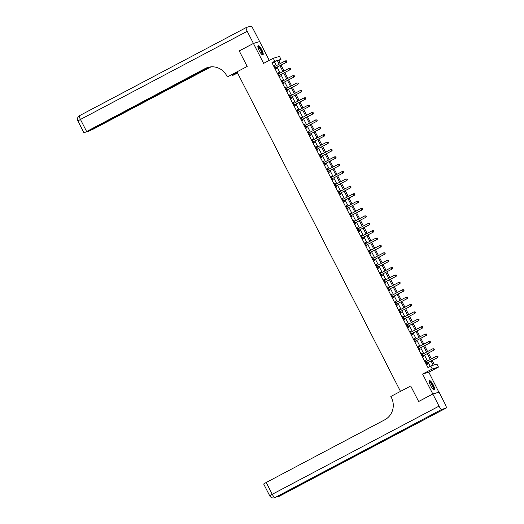 <?xml version="1.0" encoding="UTF-8"?>
<svg xmlns="http://www.w3.org/2000/svg" width="524" height="524" viewBox="0 0 524 524"><rect width="100%" height="100%" fill="white"/><g stroke="black" fill="none" stroke-linecap="round" stroke-linejoin="round"><path stroke-width="0.79" d="M433.224 384.845A5.181 1.343 62.1 0 0 429.49 380.653A5.181 1.343 62.1 0 0 430.604 385.625A5.181 1.343 62.1 0 0 434.337 389.817A5.181 1.343 62.1 0 0 433.224 384.845M261.849 49.944A5.181 1.343 62.1 0 0 258.116 45.758A5.181 1.343 62.1 0 0 259.229 50.73A5.181 1.343 62.1 0 0 262.956 54.915A5.181 1.343 62.1 0 0 261.849 49.944M432.169 360.466L434.435 364.901L436.957 364.147L438.47 367.101L432.254 368.962L430.741 366.007L433.263 365.254L431.101 361.029M438.876 392.207L428.822 372.197L438.47 367.101M269.264 60.391L259.642 41.579L253.426 43.44L263.624 63.378L273.273 58.275L279.482 56.415L280.995 59.369L278.473 60.122L280.248 63.587M278.709 60.581L280.995 59.369M418.794 401.436L432.811 393.989L439.027 392.129M239.245 50.939L253.426 43.44L239.232 50.907L247.177 66.443L239.245 50.939M276.344 65.651L274.465 61.976L271.943 62.729L427.905 367.507L430.741 366.007M430.191 366.296L428.265 362.529M427.473 360.977L424.486 355.148M423.693 353.595L420.707 347.766M419.914 346.213L416.934 340.384M416.135 338.832L413.154 332.995M412.355 331.443L409.375 325.614M408.582 324.061L405.596 318.232M404.803 316.679L401.816 310.85M401.024 309.298L398.037 303.468M397.244 301.916L394.264 296.08M393.465 294.527L390.485 288.698M389.692 287.145L386.705 281.316M385.913 279.764L382.926 273.934M382.134 272.382L379.147 266.552M378.354 265L375.374 259.164M374.575 257.612L371.595 251.782M370.796 250.23L367.815 244.4M367.023 242.848L364.036 237.018M363.243 235.466L360.257 229.636M359.464 228.084L356.477 222.248M355.685 220.696L352.704 214.866M351.905 213.314L348.925 207.484M348.132 205.932L345.146 200.103M344.353 198.55L341.366 192.721M340.574 191.168L337.587 185.332M336.794 183.78L333.814 177.95M333.015 176.398L330.035 170.569M329.242 169.016L326.256 163.187M325.463 161.634L322.476 155.805M321.684 154.252L318.697 148.416M317.904 146.864L314.924 141.035M314.125 139.482L311.145 133.653M310.346 132.1L307.365 126.271M306.573 124.719L303.586 118.889M302.793 117.337L299.807 111.501M299.014 109.948L296.027 104.119M295.235 102.566L292.254 96.737M291.455 95.185L288.475 89.355M287.683 87.803L284.696 81.973M283.903 80.421L280.916 74.591M280.124 73.039L277.137 67.203M274.7 66.319L275.159 66.279L274.674 65.317L274.255 65.448L276.069 68.991L276.489 68.86L275.997 67.904M278.48 73.707L278.938 73.661L278.454 72.705L278.034 72.829L279.842 76.373L280.268 76.249L279.777 75.286M282.718 81.043L282.233 80.087L281.807 80.211L283.622 83.755L284.041 83.63L283.55 82.668M286.038 88.471L286.49 88.432L286.006 87.469L285.587 87.593L287.401 91.137L287.82 91.012L287.329 90.049M290.276 95.807L289.785 94.851L289.366 94.975L291.18 98.519L291.599 98.394L291.108 97.438M293.591 103.235L294.049 103.195L293.564 102.232L293.145 102.363L294.96 105.907L295.379 105.776L294.888 104.82M297.37 110.623L297.829 110.577L297.344 109.621L296.925 109.745L298.739 113.289L299.158 113.164L298.667 112.202M301.149 118.005L301.601 117.966L301.123 117.003L300.704 117.127L302.512 120.671L302.931 120.546L302.44 119.583M304.929 125.387L305.381 125.347L304.896 124.385L304.477 124.509L306.291 128.053L306.71 127.928L306.219 126.965M308.708 132.768L309.16 132.729L308.675 131.766L308.256 131.891L310.07 135.434L310.49 135.31L309.998 134.354M312.946 140.111L312.455 139.148L312.035 139.279L313.85 142.823L314.269 142.692L313.778 141.735M316.26 147.539L316.719 147.493L316.234 146.537L315.815 146.661L317.629 150.205L318.048 150.08L317.557 149.117M320.04 154.921L320.492 154.881L320.013 153.918L319.594 154.043L321.402 157.586L321.828 157.462L321.33 156.499M324.277 162.257L323.793 161.3L323.367 161.425L325.181 164.968L325.601 164.844L325.109 163.881M327.598 169.684L328.05 169.645L327.566 168.682L327.146 168.807L328.961 172.35L329.38 172.226L328.889 171.269M331.378 177.066L331.83 177.027L331.345 176.064L330.926 176.195L332.74 179.739L333.159 179.608L332.668 178.651M335.15 184.455L335.609 184.409L335.124 183.452L334.705 183.577L336.519 187.12L336.939 186.996L336.447 186.033M338.93 191.836L339.388 191.797L338.904 190.834L338.484 190.959L340.299 194.502L340.718 194.378L340.227 193.415M342.709 199.218L343.161 199.179L342.683 198.216L342.257 198.341L344.071 201.884L344.491 201.76L343.999 200.797M346.488 206.6L346.94 206.561L346.456 205.598L346.036 205.722L347.851 209.266L348.27 209.142L347.779 208.179M350.268 213.982L350.72 213.943L350.235 212.98L349.816 213.111L351.63 216.654L352.049 216.523L351.558 215.567M354.506 221.325L354.014 220.368L353.595 220.493L355.41 224.036L355.829 223.912L355.338 222.949M358.285 228.706L357.794 227.75L357.375 227.874L359.189 231.418L359.608 231.294L359.117 230.331M361.599 236.134L362.051 236.095L361.573 235.132L361.154 235.256L362.962 238.8L363.387 238.675L362.89 237.713M365.837 243.47L365.346 242.514L364.927 242.638L366.741 246.182L367.16 246.057L366.669 245.094M369.158 250.898L369.61 250.858L369.125 249.896L368.706 250.02L370.52 253.57L370.94 253.439L370.448 252.483M372.937 258.286L373.389 258.24L372.905 257.277L372.485 257.408L374.3 260.952L374.719 260.828L374.228 259.865M376.71 265.668L377.169 265.629L376.684 264.666L376.265 264.79L378.079 268.334L378.498 268.209L378.007 267.247M380.49 273.05L380.948 273.011L380.463 272.048L380.044 272.172L381.858 275.716L382.278 275.591L381.786 274.628M384.727 280.386L384.243 279.43L383.817 279.554L385.631 283.098L386.05 282.973L385.559 282.01M388.048 287.814L388.5 287.774L388.015 286.811L387.596 286.936L389.411 290.486L389.83 290.355L389.339 289.399M391.828 295.202L392.279 295.156L391.795 294.193L391.376 294.324L393.19 297.868L393.609 297.743L393.118 296.781M396.065 302.538L395.574 301.582L395.155 301.706L396.969 305.25L397.389 305.125L396.897 304.162M399.38 309.966L399.838 309.926L399.354 308.964L398.934 309.088L400.749 312.632L401.168 312.507L400.677 311.544M403.159 317.348L403.611 317.308L403.133 316.345L402.714 316.47L404.521 320.013L404.941 319.889L404.449 318.926M407.397 324.69L406.906 323.727L406.486 323.852L408.301 327.402L408.72 327.271L408.229 326.314M410.718 332.118L411.17 332.072L410.685 331.109L410.266 331.24L412.08 334.784L412.499 334.659L412.008 333.696M414.491 339.5L414.949 339.454L414.464 338.497L414.045 338.622L415.86 342.165L416.279 342.041L415.787 341.078M418.735 346.836L418.244 345.879L417.825 346.004L419.639 349.547L420.058 349.423L419.567 348.46M422.049 354.263L422.501 354.224L422.023 353.261L421.604 353.386L423.412 356.929L423.837 356.805L423.346 355.842M425.829 361.645L426.281 361.606L425.802 360.643L425.377 360.767L427.191 364.311L427.61 364.187L427.119 363.23M418.63 401.489L410.698 385.985L400.487 391.382L236.966 71.84L247.177 66.443L227.324 76.936L226.781 75.875A16.611 16.021 -106.7 0 0 207.838 67.458A16.611 16.021 -106.7 0 0 205.048 68.605L84.593 132.618L208.762 67.216M428.822 372.197L422.613 374.057L432.811 393.989M422.613 374.057L432.254 368.962M271.943 62.729L274.779 61.229L273.273 58.275M281.041 65.14L284.028 70.976M284.82 72.528L287.807 78.358M288.6 79.91L291.58 85.74M292.379 87.292L295.359 93.121M296.158 94.674L299.139 100.503M299.931 102.056L302.918 107.885M303.71 109.437L306.697 115.273M307.49 116.826L310.477 122.655M311.269 124.208L314.249 130.037M315.048 131.59L318.029 137.419M318.821 138.971L321.808 144.801M322.601 146.353L325.587 152.189M326.38 153.742L329.367 159.571M330.159 161.123L333.14 166.953M333.939 168.505L336.919 174.335M337.718 175.887L340.698 181.717M341.491 183.269L344.478 189.105M345.27 190.657L348.257 196.487M349.05 198.039L352.03 203.869M352.829 205.421L355.809 211.251M356.608 212.803L359.588 218.632M360.381 220.185L363.368 226.021M364.16 227.573L367.147 233.403M367.94 234.955L370.926 240.785M371.719 242.337L374.699 248.166M375.498 249.719L378.479 255.548M379.271 257.101L382.258 262.937M383.051 264.489L386.037 270.319M386.83 271.871L389.817 277.7M390.609 279.253L393.589 285.082M394.389 286.635L397.369 292.464M398.168 294.016L401.148 299.852M401.941 301.405L404.928 307.234M405.72 308.787L408.707 314.616M409.499 316.168L412.486 321.998M413.279 323.55L416.259 329.38M417.058 330.932L420.038 336.768M420.831 338.321L423.818 344.15M424.61 345.702L427.597 351.532M428.39 353.084L431.376 358.914M279.181 64.151L277.301 60.476L274.779 61.229M430.309 359.477L427.322 353.648M426.529 352.095L423.543 346.266M422.75 344.713L419.77 338.884M418.971 337.332L415.991 331.496M415.191 329.943L412.211 324.114M411.419 322.561L408.432 316.732M407.639 315.179L404.652 309.35M403.86 307.798L400.873 301.968M400.081 300.416L397.1 294.586M396.301 293.034L393.321 287.198M392.528 285.646L389.542 279.816M388.749 278.264L385.762 272.434M384.97 270.882L381.983 265.052M381.19 263.5L378.21 257.67M377.411 256.118L374.431 250.282M373.632 248.73L370.651 242.9M369.859 241.348L366.872 235.518M366.079 233.966L363.093 228.137M362.3 226.584L359.313 220.755M358.521 219.202L355.541 213.366M354.741 211.814L351.761 205.984M350.969 204.432L347.982 198.603M347.189 197.05L344.202 191.221M343.41 189.668L340.423 183.839M339.631 182.287L336.65 176.45M335.851 174.898L332.871 169.069M332.078 167.516L329.092 161.687M328.299 160.134L325.312 154.305M324.52 152.753L321.533 146.923M320.74 145.371L317.76 139.535M316.961 137.982L313.981 132.153M313.182 130.6L310.201 124.771M309.409 123.219L306.422 117.389M305.63 115.837L302.643 110.007M301.85 108.455L298.863 102.619M298.071 101.067L295.091 95.237M294.292 93.685L291.311 87.855M290.519 86.303L287.532 80.473M286.739 78.921L283.753 73.091M282.96 71.539L279.973 65.703M274.465 61.976L277.301 60.476M274.294 65.52L274.674 65.317M278.074 72.901L278.454 72.705M281.846 80.29L282.233 80.087M285.626 87.672L286.006 87.469M289.405 95.054L289.785 94.851M293.185 102.435L293.564 102.232M296.964 109.817L297.344 109.621M300.737 117.206L301.123 117.003M304.516 124.588L304.896 124.385M308.295 131.969L308.675 131.766M312.075 139.351L312.455 139.148M315.854 146.733L316.234 146.537M319.633 154.122L320.013 153.918M323.406 161.503L323.793 161.3M327.186 168.885L327.566 168.682M330.965 176.267L331.345 176.064M334.744 183.649L335.124 183.452M338.524 191.031L338.904 190.834M342.296 198.419L342.683 198.216M346.076 205.801L346.456 205.598M349.855 213.183L350.235 212.98M353.635 220.565L354.014 220.368M357.414 227.947L357.794 227.75M361.187 235.335L361.573 235.132M364.966 242.717L365.346 242.514M368.745 250.099L369.125 249.896M372.525 257.481L372.905 257.277M376.304 264.862L376.684 264.666M380.083 272.251L380.463 272.048M383.856 279.633L384.243 279.43M387.636 287.014L388.015 286.811M391.415 294.396L391.795 294.193M395.194 301.778L395.574 301.582M398.974 309.167L399.354 308.964M402.746 316.548L403.133 316.345M406.526 323.93L406.906 323.727M410.305 331.312L410.685 331.109M414.084 338.694L414.464 338.497M417.864 346.082L418.244 345.879M421.643 353.464L422.023 353.261M425.416 360.846L425.802 360.643M275.821 67.806L286.562 62.225L275.821 67.806A0.662 0.642 -106.7 0 0 275.631 67.963L275.578 68.028M286.785 61.478L286.143 62.349L285.39 60.869L286.648 60.836L286.785 61.478L286.648 60.836M274.746 66.404L274.831 66.397A0.662 0.642 -106.7 0 0 275.067 66.332L285.39 60.869L286.477 60.889M276.24 67.681A0.662 0.642 -106.7 0 0 276.05 67.832L275.696 68.264M286.562 62.225L286.949 61.426M279.6 75.187L290.342 69.607L279.6 75.187A0.662 0.642 -106.7 0 0 279.41 75.345L279.351 75.41M290.558 68.86L289.923 69.731L289.169 68.258L290.427 68.218L290.558 68.86L290.427 68.218M278.526 73.786L278.611 73.779A0.662 0.642 -106.7 0 0 278.847 73.714L289.169 68.258L290.257 68.271M280.019 75.063A0.662 0.642 -106.7 0 0 279.829 75.22L279.475 75.646M290.342 69.607L290.728 68.808M283.379 82.569L294.121 76.989L283.379 82.569A0.662 0.642 -106.7 0 0 283.189 82.727L283.13 82.792M294.337 76.242L293.702 77.113L292.949 75.639L294.206 75.6L294.337 76.242L294.206 75.6M282.305 81.174L282.39 81.161A0.662 0.642 -106.7 0 0 282.619 81.096L292.949 75.639L294.036 75.653M283.798 82.445A0.662 0.642 -106.7 0 0 283.608 82.602L283.255 83.028M282.259 81.089L282.711 81.05M294.121 76.989L294.508 76.196M287.159 89.958L297.901 84.371L287.159 89.958A0.662 0.642 -106.7 0 0 286.969 90.108L286.91 90.18M298.117 83.624L297.481 84.495L296.722 83.021L297.979 82.989L298.117 83.624L297.979 82.989M286.078 88.556L286.169 88.549A0.662 0.642 -106.7 0 0 286.399 88.477L296.722 83.021L297.815 83.034M287.578 89.827A0.662 0.642 -106.7 0 0 287.388 89.984L287.028 90.41M297.901 84.371L298.287 83.578M290.931 97.34L301.68 91.752L290.931 97.34A0.662 0.642 -106.7 0 0 290.741 97.49L290.689 97.562M301.896 91.012L301.261 91.883L300.501 90.403L301.759 90.37L301.896 91.012L301.759 90.37M289.857 95.938L289.942 95.931A0.662 0.642 -106.7 0 0 290.178 95.859L300.501 90.403L301.595 90.423M291.357 97.215A0.662 0.642 -106.7 0 0 291.167 97.366L290.807 97.798M289.818 95.853L290.27 95.813M301.68 91.752L302.06 90.96M257.854 46.747A4.487 1.159 -117.9 0 1 259.799 47.959A4.487 1.159 -117.9 0 1 262.085 52.276A4.487 1.159 -117.9 0 1 261.987 54.575M261.764 54.385A4.153 1.074 62.1 0 0 261.653 52.302A4.153 1.074 62.1 0 0 259.74 48.575A4.153 1.074 62.1 0 0 257.887 47.042M262.662 54.948A5.148 1.336 62.1 0 0 262.38 52.524A5.148 1.336 62.1 0 0 257.919 45.988M429.228 381.649A4.487 1.159 -117.9 0 1 431.422 383.188A4.487 1.159 -117.9 0 1 433.525 387.367A4.487 1.159 -117.9 0 1 433.368 389.476M433.145 389.28A4.153 1.074 62.1 0 0 431.141 383.509A4.153 1.074 62.1 0 0 429.261 381.944M434.036 389.849A5.148 1.336 62.1 0 0 431.416 382.848A5.148 1.336 62.1 0 0 429.3 380.882M237.084 72.057L227.324 76.936M237.542 72.96L233.54 75.076L232.322 75.443L231.975 74.762M259.622 41.553L253.426 29.442A3.989 1.035 62.1 0 0 250.61 26.2L246.411 27.458A3.989 1.035 62.1 0 0 246.359 27.477A3.989 1.035 62.1 0 0 247.217 31.302L253.413 43.413L259.478 41.632M237.431 72.738L232.322 75.443M209.6 67.039L87.659 131.675L92.709 129.408L211.034 66.856M208.139 67.373A16.611 16.021 -106.7 0 0 205.65 68.421L205.048 68.605M432.824 394.022L418.643 401.515L410.698 385.985L390.845 396.478L391.389 397.539A16.611 16.021 73.3 0 1 384.767 419.803L266.212 482.473L272.257 494.283L439.02 406.133L432.824 394.022L439.04 392.162L445.236 404.266A3.989 1.035 62.1 0 1 446.094 408.098L279.325 496.248A3.989 1.035 -117.9 0 1 279.279 496.267L446.042 408.117A3.989 1.035 62.1 0 0 446.094 408.098M439.02 406.133A3.989 1.035 62.1 0 0 441.843 409.375L446.042 408.117M278.08 496.045A3.989 1.035 -117.9 0 0 278.86 496.392A3.989 3.845 73.3 0 1 278.185 496.667L278.604 496.542A3.989 3.845 -106.7 0 0 279.279 496.267L411.589 426.228L408.229 427.237L275.08 497.525A3.989 1.035 -117.9 0 1 272.257 494.283L269.716 495.796A3.989 3.989 0 0 0 274.406 497.8L274.831 497.676A3.989 3.845 -106.7 0 0 275.5 497.4A3.989 1.035 -117.9 0 0 275.545 497.381A3.989 1.035 -117.9 0 0 275.591 497.348M269.716 495.796L263.67 483.986L266.212 482.473M294.711 104.721L305.459 99.141L294.711 104.721A0.662 0.642 -106.7 0 0 294.521 104.879L294.468 104.944M305.675 98.394L305.034 99.265L304.28 97.785L305.538 97.752L305.675 98.394L305.538 97.752M293.637 103.32L293.722 103.313A0.662 0.642 -106.7 0 0 293.957 103.241L304.28 97.785L305.368 97.805M295.13 104.597A0.662 0.642 -106.7 0 0 294.94 104.748L294.586 105.18M305.459 99.141L305.839 98.342M298.49 112.103L309.232 106.523L298.49 112.103A0.662 0.642 -106.7 0 0 298.3 112.26L298.248 112.326M309.448 105.776L308.813 106.647L308.06 105.173L309.317 105.134L309.448 105.776L309.317 105.134M297.416 110.702L297.501 110.695A0.662 0.642 -106.7 0 0 297.737 110.63L308.06 105.173L309.147 105.186M298.909 111.979A0.662 0.642 -106.7 0 0 298.719 112.136L298.366 112.562M309.232 106.523L309.618 105.724M302.269 119.485L313.011 113.905L302.269 119.485A0.662 0.642 -106.7 0 0 302.079 119.642L302.021 119.708M313.228 113.158L312.592 114.029L311.839 112.555L313.097 112.516L313.228 113.158L313.097 112.516M301.195 118.09L301.28 118.077A0.662 0.642 -106.7 0 0 301.516 118.011L311.839 112.555L312.926 112.568M302.689 119.361A0.662 0.642 -106.7 0 0 302.499 119.518L302.145 119.944M313.011 113.905L313.398 113.112M306.049 126.873L316.791 121.286L306.049 126.873A0.662 0.642 -106.7 0 0 305.859 127.024L305.8 127.096M317.007 120.54L316.372 121.411L315.618 119.937L316.876 119.904L317.007 120.54L316.876 119.904M304.968 125.472L305.06 125.465A0.662 0.642 -106.7 0 0 305.289 125.393L315.618 119.937L316.706 119.95M306.468 126.743A0.662 0.642 -106.7 0 0 306.278 126.9L305.924 127.325M316.791 121.286L317.177 120.494M309.828 134.255L320.57 128.668L309.828 134.255A0.662 0.642 -106.7 0 0 309.638 134.406L309.579 134.478M320.786 127.928L320.151 128.799L319.391 127.319L320.649 127.286L320.786 127.928L320.649 127.286M308.747 132.854L308.839 132.847A0.662 0.642 -106.7 0 0 309.068 132.775L319.391 127.319L320.485 127.332M310.247 134.131A0.662 0.642 -106.7 0 0 310.057 134.282L309.697 134.714M320.57 128.668L320.957 127.876M313.601 141.637L324.349 136.057L313.601 141.637A0.662 0.642 -106.7 0 0 313.411 141.794L313.359 141.86M324.566 135.31L323.924 136.181L323.17 134.701L324.428 134.668L324.566 135.31L324.428 134.668M312.527 140.236L312.612 140.229A0.662 0.642 -106.7 0 0 312.848 140.157L323.17 134.701L324.264 134.72M314.02 141.513A0.662 0.642 -106.7 0 0 313.83 141.663L313.476 142.096M312.481 140.15L312.939 140.111M324.349 136.057L324.729 135.257M317.38 149.019L328.122 143.438L317.38 149.019A0.662 0.642 -106.7 0 0 317.19 149.176L317.138 149.242M328.345 142.692L327.703 143.563L326.95 142.089L328.207 142.05L328.345 142.692L328.207 142.05M316.306 147.617L316.391 147.611A0.662 0.642 -106.7 0 0 316.627 147.545L326.95 142.089L328.037 142.102M317.799 148.895A0.662 0.642 -106.7 0 0 317.61 149.052L317.256 149.478M328.122 143.438L328.509 142.639M321.16 156.401L331.902 150.82L321.16 156.401A0.662 0.642 -106.7 0 0 320.97 156.558L320.911 156.624M332.118 150.074L331.482 150.945L330.729 149.471L331.987 149.432L332.118 150.074L331.987 149.432M320.085 155.006L320.171 154.993A0.662 0.642 -106.7 0 0 320.406 154.927L330.729 149.471L331.816 149.484M321.579 156.276A0.662 0.642 -106.7 0 0 321.389 156.434L321.035 156.859M331.902 150.82L332.288 150.028M324.939 163.789L335.681 158.202L324.939 163.789A0.662 0.642 -106.7 0 0 324.749 163.94L324.69 164.012M335.897 157.455L335.262 158.327L334.509 156.853L335.766 156.82L335.897 157.455L335.766 156.82M323.858 162.388L323.95 162.381A0.662 0.642 -106.7 0 0 324.179 162.309L334.509 156.853L335.596 156.866M325.358 163.658A0.662 0.642 -106.7 0 0 325.168 163.816L324.815 164.241M323.819 162.302L324.271 162.263M335.681 158.202L336.067 157.41M328.718 171.171L339.46 165.584L328.718 171.171A0.662 0.642 -106.7 0 0 328.528 171.322L328.469 171.394M339.676 164.844L339.041 165.715L338.281 164.235L339.539 164.202L339.676 164.844L339.539 164.202M327.638 169.769L327.729 169.763A0.662 0.642 -106.7 0 0 327.959 169.691L338.281 164.235L339.375 164.248M329.137 171.047A0.662 0.642 -106.7 0 0 328.948 171.197L328.587 171.63M339.46 165.584L339.847 164.791M332.491 178.553L343.24 172.972L332.491 178.553A0.662 0.642 -106.7 0 0 332.301 178.71L332.249 178.776M343.456 172.226L342.82 173.097L342.061 171.617L343.318 171.584L343.456 172.226L343.318 171.584M331.417 177.151L331.502 177.145A0.662 0.642 -106.7 0 0 331.738 177.073L342.061 171.617L343.154 171.636M332.917 178.429A0.662 0.642 -106.7 0 0 332.727 178.579L332.367 179.012M343.24 172.972L343.62 172.173M336.27 185.935L347.012 180.354L336.27 185.935A0.662 0.642 -106.7 0 0 336.081 186.092L336.028 186.158M347.235 179.608L346.593 180.479L345.84 179.005L347.098 178.966L347.235 179.608L347.098 178.966M335.196 184.533L335.281 184.527A0.662 0.642 -106.7 0 0 335.517 184.461L345.84 179.005L346.927 179.018M336.69 185.81A0.662 0.642 -106.7 0 0 336.5 185.968L336.146 186.393M347.012 180.354L347.399 179.555M340.05 193.317L350.792 187.736L340.05 193.317A0.662 0.642 -106.7 0 0 339.86 193.474L339.801 193.539M351.008 186.989L350.373 187.861L349.619 186.387L350.877 186.347L351.008 186.989L350.877 186.347M338.976 191.922L339.061 191.908A0.662 0.642 -106.7 0 0 339.297 191.843L349.619 186.387L350.707 186.4M340.469 193.192A0.662 0.642 -106.7 0 0 340.279 193.349L339.925 193.775M350.792 187.736L351.178 186.944M343.829 200.699L354.571 195.118L343.829 200.699A0.662 0.642 -106.7 0 0 343.639 200.856L343.58 200.921M354.787 194.371L354.152 195.242L353.399 193.769L354.656 193.736L354.787 194.371L354.656 193.736M342.755 199.303L342.84 199.297A0.662 0.642 -106.7 0 0 343.076 199.225L353.399 193.769L354.486 193.782M344.248 200.574A0.662 0.642 -106.7 0 0 344.058 200.731L343.705 201.157M354.571 195.118L354.958 194.325M347.609 208.087L358.351 202.5L347.609 208.087A0.662 0.642 -106.7 0 0 347.419 208.238L347.36 208.31M358.567 201.76L357.931 202.631L357.171 201.151L358.436 201.118L358.567 201.76L358.436 201.118M346.528 206.685L346.619 206.679A0.662 0.642 -106.7 0 0 346.849 206.607L357.171 201.151L358.265 201.164M348.028 207.956A0.662 0.642 -106.7 0 0 347.838 208.113L347.478 208.545M358.351 202.5L358.737 201.707M351.388 215.469L362.13 209.888L351.388 215.469A0.662 0.642 -106.7 0 0 351.198 215.619L351.139 215.692M362.346 209.142L361.711 210.013L360.951 208.532L362.208 208.5L362.346 209.142L362.208 208.5M350.307 214.067L350.399 214.061A0.662 0.642 -106.7 0 0 350.628 213.988L360.951 208.532L362.045 208.552M351.807 215.344A0.662 0.642 -106.7 0 0 351.617 215.495L351.257 215.927M362.13 209.888L362.51 209.089M355.161 222.851L365.909 217.27L355.161 222.851A0.662 0.642 -106.7 0 0 354.971 223.008L354.918 223.073M366.125 216.523L365.483 217.394L364.73 215.914L365.988 215.881L366.125 216.523L365.988 215.881M354.086 221.449L354.172 221.442A0.662 0.642 -106.7 0 0 354.407 221.377L364.73 215.914L365.824 215.934M355.58 222.726A0.662 0.642 -106.7 0 0 355.39 222.877L355.036 223.309M354.041 221.37L354.499 221.325M365.909 217.27L366.289 216.471M358.94 230.233L369.682 224.652L358.94 230.233A0.662 0.642 -106.7 0 0 358.75 230.39L358.698 230.455M369.898 223.905L369.263 224.776L368.51 223.303L369.767 223.263L369.898 223.905L369.767 223.263M357.866 228.837L357.951 228.824A0.662 0.642 -106.7 0 0 358.187 228.759L368.51 223.303L369.597 223.316M359.359 230.108A0.662 0.642 -106.7 0 0 359.169 230.265L358.816 230.691M357.82 228.752L358.278 228.713M369.682 224.652L370.068 223.859M362.719 237.614L373.461 232.034L362.719 237.614A0.662 0.642 -106.7 0 0 362.529 237.772L362.47 237.837M373.678 231.287L373.042 232.158L372.289 230.684L373.546 230.652L373.678 231.287L373.546 230.652M361.645 236.219L361.73 236.213A0.662 0.642 -106.7 0 0 361.966 236.141L372.289 230.684L373.376 230.698M363.139 237.49A0.662 0.642 -106.7 0 0 362.949 237.647L362.595 238.073M373.461 232.034L373.848 231.241M366.499 245.003L377.241 239.416L366.499 245.003A0.662 0.642 -106.7 0 0 366.309 245.153L366.25 245.225M377.457 238.675L376.821 239.547L376.068 238.066L377.326 238.034L377.457 238.675L377.326 238.034M365.418 243.601L365.51 243.594A0.662 0.642 -106.7 0 0 365.739 243.522L376.068 238.066L377.156 238.079M366.918 244.872A0.662 0.642 -106.7 0 0 366.728 245.029L366.374 245.461M365.379 243.516L365.831 243.477M377.241 239.416L377.627 238.623M370.278 252.385L381.02 246.804L370.278 252.385A0.662 0.642 -106.7 0 0 370.088 252.535L370.029 252.607M381.236 246.057L380.601 246.928L379.841 245.448L381.099 245.415L381.236 246.057L381.099 245.415M369.197 250.983L369.289 250.976A0.662 0.642 -106.7 0 0 369.518 250.904L379.841 245.448L380.935 245.468M370.697 252.26A0.662 0.642 -106.7 0 0 370.507 252.411L370.147 252.843M381.02 246.804L381.406 246.005M374.051 259.766L384.799 254.186L374.051 259.766A0.662 0.642 -106.7 0 0 373.861 259.924L373.809 259.989M385.016 253.439L384.38 254.31L383.62 252.83L384.878 252.797L385.016 253.439L384.878 252.797M372.977 258.365L373.062 258.358A0.662 0.642 -106.7 0 0 373.298 258.293L383.62 252.83L384.714 252.85M374.477 259.642A0.662 0.642 -106.7 0 0 374.287 259.793L373.926 260.225M384.799 254.186L385.179 253.387M377.83 267.148L388.572 261.568L377.83 267.148A0.662 0.642 -106.7 0 0 377.64 267.306L377.588 267.371M388.795 260.821L388.153 261.692L387.4 260.218L388.657 260.179L388.795 260.821L388.657 260.179M376.756 265.753L376.841 265.74A0.662 0.642 -106.7 0 0 377.077 265.675L387.4 260.218L388.487 260.232M378.249 267.024A0.662 0.642 -106.7 0 0 378.059 267.181L377.706 267.607M388.572 261.568L388.959 260.775M381.61 274.53L392.352 268.95L381.61 274.53A0.662 0.642 -106.7 0 0 381.42 274.687L381.361 274.753M392.568 268.203L391.932 269.074L391.179 267.6L392.437 267.567L392.568 268.203L392.437 267.567M380.535 273.135L380.621 273.128A0.662 0.642 -106.7 0 0 380.856 273.056L391.179 267.6L392.266 267.613M382.029 274.406A0.662 0.642 -106.7 0 0 381.839 274.563L381.485 274.989M392.352 268.95L392.738 268.157M385.389 281.919L396.131 276.331L385.389 281.919A0.662 0.642 -106.7 0 0 385.199 282.069L385.14 282.141M396.347 275.591L395.712 276.456L394.958 274.982L396.216 274.949L396.347 275.591L396.216 274.949M384.315 280.517L384.4 280.51A0.662 0.642 -106.7 0 0 384.636 280.438L394.958 274.982L396.046 274.995M385.808 281.788A0.662 0.642 -106.7 0 0 385.618 281.945L385.264 282.377M384.269 280.432L384.721 280.392M396.131 276.331L396.517 275.539M389.168 289.3L399.91 283.713L389.168 289.3A0.662 0.642 -106.7 0 0 388.978 289.451L388.919 289.523M400.126 282.973L399.491 283.844L398.731 282.364L399.989 282.331L400.126 282.973L399.989 282.331M388.088 287.899L388.179 287.892A0.662 0.642 -106.7 0 0 388.408 287.82L398.731 282.364L399.825 282.384M389.587 289.176A0.662 0.642 -106.7 0 0 389.398 289.327L389.037 289.759M399.91 283.713L400.297 282.921M392.948 296.682L403.69 291.102L392.948 296.682A0.662 0.642 -106.7 0 0 392.758 296.839L392.699 296.905M403.906 290.355L403.27 291.226L402.511 289.746L403.768 289.713L403.906 290.355L403.768 289.713M391.867 295.281L391.952 295.274A0.662 0.642 -106.7 0 0 392.188 295.209L402.511 289.746L403.604 289.765M393.367 296.558A0.662 0.642 -106.7 0 0 393.177 296.708L392.817 297.141M403.69 291.102L404.07 290.303M396.72 304.064L407.469 298.483L396.72 304.064A0.662 0.642 -106.7 0 0 396.53 304.221L396.478 304.287M407.685 297.737L407.043 298.608L406.29 297.134L407.548 297.095L407.685 297.737L407.548 297.095M395.646 302.669L395.731 302.656A0.662 0.642 -106.7 0 0 395.967 302.59L406.29 297.134L407.377 297.147M397.14 303.94A0.662 0.642 -106.7 0 0 396.95 304.097L396.596 304.523M395.6 302.584L396.059 302.538M407.469 298.483L407.849 297.691M400.5 311.446L411.242 305.865L400.5 311.446A0.662 0.642 -106.7 0 0 400.31 311.603L400.257 311.669M411.458 305.119L410.823 305.99L410.069 304.516L411.327 304.483L411.458 305.119L411.327 304.483M399.426 310.051L399.511 310.044A0.662 0.642 -106.7 0 0 399.746 309.972L410.069 304.516L411.157 304.529M400.919 311.322A0.662 0.642 -106.7 0 0 400.729 311.479L400.375 311.904M411.242 305.865L411.628 305.073M404.279 318.834L415.021 313.247L404.279 318.834A0.662 0.642 -106.7 0 0 404.089 318.985L404.03 319.057M415.237 312.507L414.602 313.372L413.849 311.898L415.106 311.865L415.237 312.507L415.106 311.865M403.205 317.433L403.29 317.426A0.662 0.642 -106.7 0 0 403.526 317.354L413.849 311.898L414.936 311.911M404.698 318.703A0.662 0.642 -106.7 0 0 404.508 318.861L404.155 319.293M415.021 313.247L415.408 312.455M408.058 326.216L418.8 320.629L408.058 326.216A0.662 0.642 -106.7 0 0 407.869 326.367L407.81 326.439M419.017 319.889L418.381 320.76L417.628 319.28L418.886 319.247L419.017 319.889L418.886 319.247M406.978 324.815L407.069 324.808A0.662 0.642 -106.7 0 0 407.299 324.736L417.628 319.28L418.715 319.299M408.478 326.092A0.662 0.642 -106.7 0 0 408.288 326.242L407.934 326.675M406.938 324.729L407.39 324.69M418.8 320.629L419.187 319.837M411.838 333.598L422.58 328.017L411.838 333.598A0.662 0.642 -106.7 0 0 411.648 333.755L411.589 333.821M422.796 327.271L422.161 328.142L421.401 326.662L422.658 326.629L422.796 327.271L422.658 326.629M410.757 332.196L410.849 332.19A0.662 0.642 -106.7 0 0 411.078 332.124L421.401 326.662L422.495 326.681M412.257 333.474A0.662 0.642 -106.7 0 0 412.067 333.624L411.707 334.057M422.58 328.017L422.966 327.218M415.611 340.98L426.359 335.399L415.611 340.98A0.662 0.642 -106.7 0 0 415.421 341.137L415.368 341.203M426.575 334.653L425.94 335.524L425.18 334.05L426.438 334.011L426.575 334.653L426.438 334.011M414.536 339.585L414.622 339.572A0.662 0.642 -106.7 0 0 414.857 339.506L425.18 334.05L426.274 334.063M416.03 340.855A0.662 0.642 -106.7 0 0 415.84 341.013L415.486 341.438M426.359 335.399L426.739 334.6M419.39 348.362L430.132 342.781L419.39 348.362A0.662 0.642 -106.7 0 0 419.2 348.519L419.148 348.584M430.355 342.034L429.713 342.906L428.959 341.432L430.217 341.399L430.355 342.034L430.217 341.399M418.316 346.967L418.401 346.96A0.662 0.642 -106.7 0 0 418.637 346.888L428.959 341.432L430.047 341.445M419.809 348.237A0.662 0.642 -106.7 0 0 419.619 348.394L419.266 348.82M418.27 346.881L418.728 346.842M430.132 342.781L430.518 341.989M423.169 355.75L433.911 350.163L423.169 355.75A0.662 0.642 -106.7 0 0 422.979 355.901L422.92 355.973M434.127 349.423L433.492 350.287L432.739 348.814L433.996 348.781L434.127 349.423L433.996 348.781M422.095 354.348L422.18 354.342A0.662 0.642 -106.7 0 0 422.416 354.27L432.739 348.814L433.826 348.827M423.589 355.619A0.662 0.642 -106.7 0 0 423.399 355.776L423.045 356.209M433.911 350.163L434.298 349.37M426.949 363.132L437.691 357.545L426.949 363.132A0.662 0.642 -106.7 0 0 426.759 363.283L426.7 363.355M437.907 356.805L437.271 357.676L436.518 356.196L437.776 356.163L437.907 356.805L437.776 356.163M425.868 361.73L425.96 361.724A0.662 0.642 -106.7 0 0 426.189 361.652L436.518 356.196L437.606 356.215M427.368 363.008A0.662 0.642 -106.7 0 0 427.178 363.158L426.824 363.591M437.691 357.545L438.077 356.752M275.631 67.963L276.05 67.832M279.41 75.345L279.829 75.22M283.189 82.727L283.608 82.602M286.969 90.108L287.388 89.984M290.741 97.49L291.167 97.366M247.217 31.302L80.447 119.459A3.989 1.035 -117.9 0 1 79.596 115.634A3.989 1.035 -117.9 0 1 79.641 115.614L246.313 27.51M246.359 27.477L79.596 115.634A3.989 3.989 0 0 0 77.906 120.972L80.447 119.459L86.493 131.269M441.843 409.375L275.08 497.525A3.989 3.845 73.3 0 1 274.406 497.8M279.371 496.221A3.989 1.035 -117.9 0 1 279.325 496.248A3.989 3.989 0 0 1 278.604 496.542M294.521 104.879L294.94 104.748M298.3 112.26L298.719 112.136M302.079 119.642L302.499 119.518M305.859 127.024L306.278 126.9M309.638 134.406L310.057 134.282M313.411 141.794L313.83 141.663M317.19 149.176L317.61 149.052M320.97 156.558L321.389 156.434M324.749 163.94L325.168 163.816M328.528 171.322L328.948 171.197M332.301 178.71L332.727 178.579M336.081 186.092L336.5 185.968M339.86 193.474L340.279 193.349M343.639 200.856L344.058 200.731M347.419 208.238L347.838 208.113M351.198 215.619L351.617 215.495M354.971 223.008L355.39 222.877M358.75 230.39L359.169 230.265M362.529 237.772L362.949 237.647M366.309 245.153L366.728 245.029M370.088 252.535L370.507 252.411M373.861 259.924L374.287 259.793M377.64 267.306L378.059 267.181M381.42 274.687L381.839 274.563M385.199 282.069L385.618 281.945M388.978 289.451L389.398 289.327M392.758 296.839L393.177 296.708M396.53 304.221L396.95 304.097M400.31 311.603L400.729 311.479M404.089 318.985L404.508 318.861M407.869 326.367L408.288 326.242M411.648 333.755L412.067 333.624M415.421 341.137L415.84 341.013M419.2 348.519L419.619 348.394M422.979 355.901L423.399 355.776M426.759 363.283L427.178 363.158M87.469 131.308L87.659 131.675M77.906 120.972L83.951 132.782M276.62 496.811A3.989 3.989 0 0 0 278.185 496.667M408.255 427.23L275.545 497.381A3.989 3.989 0 0 1 274.831 497.676"/></g></svg>
